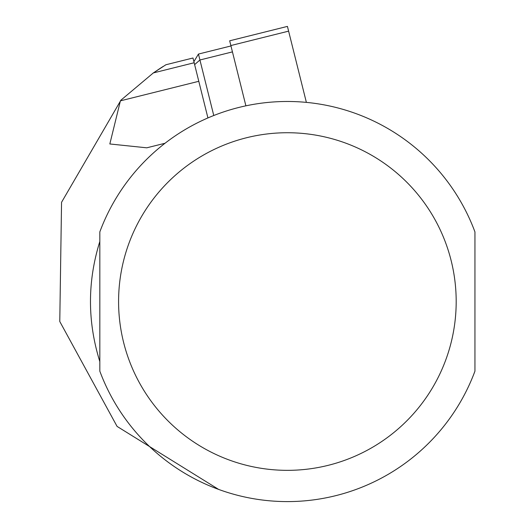 <?xml version="1.0" encoding="UTF-8"?>
<svg xmlns="http://www.w3.org/2000/svg" width="528" height="528" viewBox="0 0 528 528"><rect width="100%" height="100%" fill="white"/><g stroke="black" fill="none" stroke-linecap="round" stroke-linejoin="round"><path stroke-width="0.79" d="M230.861 45.547L288.611 31.145L287.43 26.4L229.68 40.801L245.89 105.824M288.611 31.145L306.372 102.373M99.825 301.534L99.825 371.158A200.066 200.066 0 0 0 474.943 371.158L474.943 231.917A200.066 200.066 0 0 0 99.825 231.917L99.825 301.534M152.823 73.286L160.017 68.442M160.426 68.171L163.192 66.422M218.658 489.423L117.071 426.4L59.776 321.499L61.552 202.297L120.958 100.142L153.338 72.923L165.904 64.753L192.984 58.001L207.926 117.929M99.825 262.277L99.825 361.588C87.364 321.552 87.364 281.523 99.825 241.487L99.825 262.159M120.958 100.142L120.41 100.841L109.831 143.966L146.771 147.814L165.007 143.266M474.943 361.588L474.943 282.038M474.943 281.635L474.943 241.487M193.895 61.637L198.449 54.061L213.767 115.507M456.185 301.534A168.802 168.802 0 0 1 287.384 470.342A168.802 168.802 0 0 1 118.582 301.534A168.802 168.802 0 0 1 287.384 132.733A168.802 168.802 0 0 1 456.185 301.534M153.338 72.923L194.172 62.746M120.41 100.841L198.792 81.299M194.634 64.607L199.927 59.994L232.439 51.883M198.449 54.061L230.96 45.956"/></g></svg>
